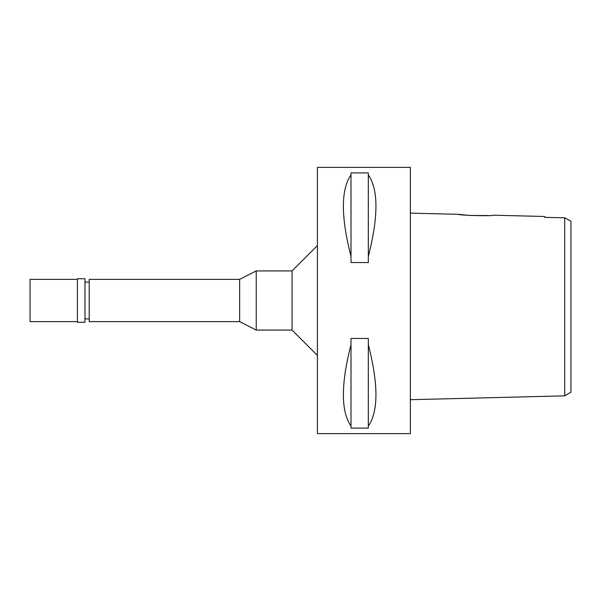 <?xml version="1.0" encoding="UTF-8"?>
<svg xmlns="http://www.w3.org/2000/svg" width="601" height="601" viewBox="0 0 601 601"><rect width="100%" height="100%" fill="white"/><g stroke="black" fill="none" stroke-linecap="round" stroke-linejoin="round"><path stroke-width="0.9" d="M566.878 218.974L564.707 217.802L564.707 395.841L570.95 392.145L570.95 221.138L564.707 217.802L544.754 217.344L544.754 216.488L492.985 215.196C494.045 216.307 457.669 215.383 458.758 214.339L410.37 213.13M570.95 366.91L570.95 234.09M564.249 217.795L563.798 217.78M558.953 217.675L544.746 217.344L544.754 216.488M564.707 226.457L564.707 232.512M564.707 365.235L564.707 380.433M488.02 215.564L469.358 215.451L458.758 214.339M564.707 395.841L410.37 399.703M410.37 433.614L410.37 167.386L317.403 167.386L317.403 433.614L410.37 433.614M368.323 256.349L368.323 262.547L350.999 262.547L350.999 256.349C340.842 216.766 340.842 189.623 350.999 174.921L350.999 172.915L368.323 172.915L368.323 174.921C378.48 189.623 378.48 216.766 368.323 256.349L368.323 174.921M368.323 426.079L368.323 428.085L350.999 428.085L350.999 426.079C340.842 411.377 340.842 384.234 350.999 344.651L350.999 338.453L368.323 338.453L368.323 344.651C378.48 384.234 378.48 411.377 368.323 426.079L368.323 344.651M317.403 245.569L292.048 270.923L256.236 270.923L256.236 330.077L239.649 321.625L239.649 279.375L89.211 279.375L89.211 321.625L239.649 321.625M317.403 355.431L292.048 330.077L292.048 270.923M292.048 330.077L256.236 330.077M256.236 270.923L239.649 279.375M89.211 282.117L84.981 282.117M89.211 318.883L84.981 318.883M350.999 174.921L350.999 256.349M350.999 344.651L350.999 426.079M84.981 322.264L84.981 278.736L77.379 278.736L77.379 322.264L84.981 322.264M77.379 279.375L30.05 279.375L30.05 321.625L77.379 321.625"/></g></svg>
